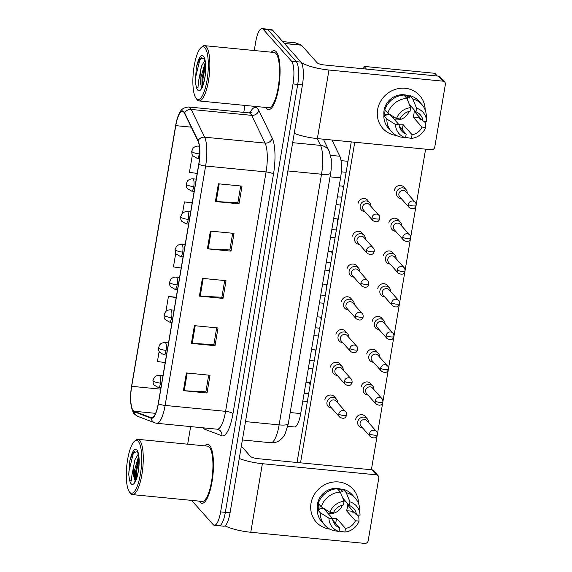<?xml version="1.0" encoding="UTF-8"?>
<svg xmlns="http://www.w3.org/2000/svg" width="572" height="572" viewBox="0 0 572 572"><rect width="100%" height="100%" fill="white"/><g stroke="black" fill="none" stroke-linecap="round" stroke-linejoin="round"><path stroke-width="0.86" d="M331.967 140.011L339.818 156.249A18.511 5.105 95.6 0 1 340.569 177.871L300.7 413.577A18.511 5.105 95.6 0 1 294.423 426.969L287.773 426.319M200.064 502.152A29.622 8.165 -84.4 0 0 201.98 503.267A29.622 8.165 -84.4 0 0 212.57 478.242A29.622 8.165 -84.4 0 0 209.659 445.409A29.622 8.165 -84.4 0 0 207.743 444.301A29.622 8.165 -84.4 0 0 204.733 445.867A29.622 8.165 -84.4 0 1 207.743 444.301A29.622 8.165 -84.4 0 1 209.659 445.409A29.622 8.165 -84.4 0 1 212.57 478.242A29.622 8.165 -84.4 0 1 201.98 503.267A29.622 8.165 -84.4 0 1 200.064 502.152A29.622 8.165 -84.4 0 1 199.335 501.143A29.622 8.165 -84.4 0 0 200.064 502.152M266.652 108.48A29.622 8.165 -84.4 0 0 268.568 109.588A29.622 8.165 -84.4 0 0 279.15 84.563A29.622 8.165 -84.4 0 0 276.247 51.73A29.622 8.165 -84.4 0 0 274.331 50.622A29.622 8.165 -84.4 0 0 271.321 52.188A29.622 8.165 -84.4 0 1 274.331 50.622A29.622 8.165 -84.4 0 1 276.247 51.73A29.622 8.165 -84.4 0 1 279.15 84.563A29.622 8.165 -84.4 0 1 268.568 109.588A29.622 8.165 -84.4 0 1 266.652 108.48A29.622 8.165 -84.4 0 1 265.916 107.472A29.622 8.165 -84.4 0 0 266.652 108.48M133.269 410.603A19.748 5.441 95.6 0 1 131.689 386.322L175.783 125.64A19.748 5.441 95.6 0 1 182.475 111.354A19.748 5.441 95.6 0 1 184.534 113.313L197.962 141.055A19.748 5.441 95.6 0 1 198.756 164.121L158.265 403.532A19.748 5.441 95.6 0 1 151.566 417.825A19.748 5.441 95.6 0 1 151.165 417.724L134.148 411.247A19.748 5.441 95.6 0 1 133.269 410.603M133.19 411.075A20.242 5.577 -84.4 0 0 134.084 411.74L151.108 418.218A20.242 5.577 -84.4 0 0 158.38 403.668L198.877 164.257A20.242 5.577 -84.4 0 0 198.062 140.612L184.634 112.87A20.242 5.577 -84.4 0 0 175.661 125.511L131.574 386.186A20.242 5.577 -84.4 0 0 131.367 387.473A20.242 5.577 -84.4 0 0 130.645 394.837A20.242 5.577 -84.4 0 0 133.19 411.075M217.86 525.053A18.511 5.105 -84.4 0 0 219.062 525.747L223.788 526.211A18.511 5.105 -84.4 0 0 230.066 512.812L302.445 84.856A18.511 5.105 -84.4 0 0 300.972 62.091L272.615 30.216L267.896 29.758A18.511 5.105 -84.4 0 0 266.695 29.065A18.511 5.105 -84.4 0 1 267.896 29.758L296.246 61.626L267.896 29.758L263.17 29.294A18.511 5.105 -84.4 0 0 261.969 28.6A18.511 5.105 -84.4 0 0 255.691 41.992L254.254 50.522M302.445 84.856L297.726 84.391A18.511 5.105 -84.4 0 0 296.246 61.626A18.511 5.105 -84.4 0 1 297.726 84.391L225.339 512.355L297.726 84.391L293 83.934A18.511 5.105 -84.4 0 0 291.527 61.168L263.17 29.294M219.062 525.747A18.511 5.105 -84.4 0 0 225.339 512.355A18.511 5.105 -84.4 0 1 219.062 525.747L214.343 525.289A18.511 5.105 -84.4 0 0 220.62 511.89L293 83.934M244.966 105.42L243.786 112.384M190.64 426.605L187.666 444.194M191.613 500.393L213.142 524.596A18.511 5.105 -84.4 0 0 214.343 525.289M218.397 183.798L242.013 186.107L239.01 203.839L215.394 201.53L218.397 183.798M194.401 325.661L218.018 327.97L215.022 345.702L191.398 343.393L194.401 325.661M186.4 372.951L210.017 375.261L207.021 392.993L183.405 390.683L186.4 372.951M210.396 231.088L234.012 233.39L231.017 251.129L207.4 248.82L210.396 231.088M202.402 278.371L226.019 280.68L223.016 298.412L199.399 296.11L202.402 278.371M192.349 155.091L189.432 172.344L197.183 173.438M176.24 297.24L168.433 296.475L165.901 311.44M160.439 343.765L160.803 343.815L160.367 344.187M159.116 351.58L157.436 361.497L165.186 362.591M192.235 202.66L184.434 201.895L182.518 213.199M175.733 253.339L173.43 266.917L181.181 268.018M223.016 298.412L221.886 297.14M224.689 280.552L221.872 297.247L200.2 296.167A4.941 1.173 -170.4 0 1 199.399 296.11M231.017 251.129L229.887 249.857M232.69 233.262L229.865 249.957L208.201 248.877A4.941 1.173 -170.4 0 1 207.4 248.82M207.021 392.993L205.891 391.72M208.694 375.132L205.87 391.827L184.205 390.74A4.941 1.173 -170.4 0 1 183.405 390.683M215.022 345.702L213.885 344.43M216.695 327.842L213.871 344.537L192.206 343.457A4.941 1.173 -170.4 0 1 191.398 343.393M239.01 203.839L237.88 202.567M240.69 185.972L237.866 202.667L216.202 201.587A4.941 1.173 -170.4 0 1 215.394 201.53M168.433 296.475L176.183 297.569M184.434 201.895L192.178 202.996M272.615 30.216A18.511 5.105 -84.4 0 0 271.414 29.522L261.969 28.6M368.418 422.436A5.556 5.177 138.3 0 0 367.195 418.733A5.556 5.177 138.3 0 0 363.942 417.11A5.556 5.177 138.3 0 0 357.729 421.907A5.556 5.177 138.3 0 0 358.894 426.119A5.556 5.177 138.3 0 0 362.147 427.749A5.556 5.177 138.3 0 0 362.426 427.77M369.548 433.676A4.011 3.739 138.3 0 1 376.383 431.388L366.938 420.77A4.011 3.739 138.3 0 0 360.103 423.058A4.011 3.739 138.3 0 0 360.946 426.097L370.391 436.715C374.038 438.824 376.355 438.159 377.341 434.72A4.011 0.951 9.6 0 1 374.36 435.142A4.011 0.951 -170.4 0 1 369.548 433.676A4.011 3.739 138.3 0 0 370.391 436.715M337.652 402.781A5.556 5.177 138.3 0 0 336.429 399.084A5.556 5.177 138.3 0 0 333.176 397.454A5.556 5.177 138.3 0 0 327.613 400.436A5.556 5.177 138.3 0 0 328.128 406.47A5.556 5.177 138.3 0 0 331.381 408.093A5.556 5.177 138.3 0 0 331.66 408.115M338.781 414.028A4.011 3.739 138.3 0 1 345.617 411.733L336.172 401.115A4.011 3.739 138.3 0 0 329.336 403.41A4.011 3.739 138.3 0 0 330.18 406.449L339.625 417.067C343.272 419.176 345.588 418.511 346.575 415.072A4.011 0.951 9.6 0 1 343.593 415.494A4.011 0.951 -170.4 0 1 338.781 414.028A4.011 3.739 138.3 0 0 339.625 417.067M373.959 389.689A5.556 5.177 138.3 0 0 372.737 385.986A5.556 5.177 138.3 0 0 369.483 384.363A5.556 5.177 138.3 0 0 363.27 389.16A5.556 5.177 138.3 0 0 364.435 393.372A5.556 5.177 138.3 0 0 367.682 395.002A5.556 5.177 138.3 0 0 367.968 395.023M375.089 400.929A4.011 3.739 138.3 0 1 381.924 398.641L372.479 388.023A4.011 3.739 138.3 0 0 365.644 390.311A4.011 3.739 138.3 0 0 366.48 393.35L375.933 403.968C379.579 406.077 381.896 405.412 382.882 401.973A4.011 0.951 9.6 0 1 379.894 402.395A4.011 0.951 -170.4 0 1 375.089 400.929A4.011 3.739 138.3 0 0 375.933 403.968M379.501 356.942A5.556 5.177 138.3 0 0 378.271 353.239A5.556 5.177 138.3 0 0 375.025 351.616A5.556 5.177 138.3 0 0 368.811 356.413A5.556 5.177 138.3 0 0 369.977 360.625A5.556 5.177 138.3 0 0 373.223 362.255A5.556 5.177 138.3 0 0 373.502 362.269M380.63 368.182A4.011 3.739 138.3 0 1 387.466 365.894L378.013 355.269A4.011 3.739 138.3 0 0 371.178 357.564A4.011 3.739 138.3 0 0 372.022 360.603L381.467 371.221C385.12 373.33 387.437 372.665 388.424 369.226A4.011 0.951 9.6 0 1 385.435 369.648A4.011 0.951 -170.4 0 1 380.63 368.182A4.011 3.739 138.3 0 0 381.467 371.221M385.035 324.195A5.556 5.177 138.3 0 0 383.812 320.492A5.556 5.177 138.3 0 0 380.559 318.869A5.556 5.177 138.3 0 0 374.345 323.666A5.556 5.177 138.3 0 0 375.511 327.878A5.556 5.177 138.3 0 0 378.764 329.508A5.556 5.177 138.3 0 0 379.043 329.522M386.164 335.435A4.011 3.739 138.3 0 1 393 333.14L383.555 322.522A4.011 3.739 138.3 0 0 376.719 324.817A4.011 3.739 138.3 0 0 377.563 327.856L387.008 338.474C390.655 340.583 392.971 339.918 393.958 336.479A4.011 0.951 9.6 0 1 390.976 336.901A4.011 0.951 -170.4 0 1 386.164 335.435A4.011 3.739 138.3 0 0 387.008 338.474M390.576 291.448A5.556 5.177 138.3 0 0 389.353 287.745A5.556 5.177 138.3 0 0 386.1 286.114A5.556 5.177 138.3 0 0 379.887 290.919A5.556 5.177 138.3 0 0 381.052 295.131A5.556 5.177 138.3 0 0 384.298 296.761A5.556 5.177 138.3 0 0 384.584 296.775M391.706 302.688A4.011 3.739 138.3 0 1 398.541 300.393L389.096 289.775A4.011 3.739 138.3 0 0 382.26 292.07A4.011 3.739 138.3 0 0 383.097 295.109L392.549 305.727C396.196 307.836 398.512 307.171 399.499 303.732A4.011 0.951 9.6 0 1 396.51 304.154A4.011 0.951 -170.4 0 1 391.706 302.688A4.011 3.739 138.3 0 0 392.549 305.727M343.193 370.034A5.556 5.177 138.3 0 0 341.97 366.337A5.556 5.177 138.3 0 0 338.717 364.707A5.556 5.177 138.3 0 0 333.147 367.689A5.556 5.177 138.3 0 0 333.669 373.723A5.556 5.177 138.3 0 0 336.915 375.346A5.556 5.177 138.3 0 0 337.201 375.368M344.323 381.281A4.011 3.739 138.3 0 1 351.158 378.986L341.713 368.368A4.011 3.739 138.3 0 0 334.877 370.663A4.011 3.739 138.3 0 0 335.714 373.702L345.159 384.32C348.813 386.429 351.129 385.764 352.116 382.325A4.011 0.951 9.6 0 1 349.127 382.747A4.011 0.951 -170.4 0 1 344.323 381.281A4.011 3.739 138.3 0 0 345.159 384.32M348.734 337.287A5.556 5.177 138.3 0 0 347.504 333.59A5.556 5.177 138.3 0 0 344.258 331.96A5.556 5.177 138.3 0 0 338.688 334.942A5.556 5.177 138.3 0 0 339.203 340.976A5.556 5.177 138.3 0 0 342.456 342.599A5.556 5.177 138.3 0 0 342.735 342.621M349.864 348.534A4.011 3.739 138.3 0 1 356.692 346.239L347.247 335.621A4.011 3.739 138.3 0 0 340.411 337.916A4.011 3.739 138.3 0 0 341.255 340.955L350.7 351.573C354.347 353.682 356.671 353.017 357.65 349.578A4.011 0.951 9.6 0 1 354.669 350A4.011 0.951 -170.4 0 1 349.864 348.534A4.011 3.739 138.3 0 0 350.7 351.573M354.268 304.54A5.556 5.177 138.3 0 0 353.046 300.843A5.556 5.177 138.3 0 0 349.792 299.213A5.556 5.177 138.3 0 0 344.23 302.195A5.556 5.177 138.3 0 0 344.744 308.229A5.556 5.177 138.3 0 0 347.998 309.852A5.556 5.177 138.3 0 0 348.276 309.874M355.398 315.787A4.011 3.739 138.3 0 1 362.233 313.492L352.788 302.874A4.011 3.739 138.3 0 0 345.953 305.169A4.011 3.739 138.3 0 0 346.796 308.208L356.242 318.826C359.888 320.935 362.205 320.263 363.191 316.831A4.011 0.951 9.6 0 1 360.21 317.253A4.011 0.951 -170.4 0 1 355.398 315.787A4.011 3.739 138.3 0 0 356.242 318.826M329.944 529.172A24.689 22.994 -41.7 0 1 311.018 503.303A24.689 22.994 -41.7 0 1 336.515 481.853A24.689 22.994 -41.7 0 1 358.587 503.689A24.689 22.994 -41.7 0 0 353.081 489.203L353.081 489.203A24.689 22.994 -41.7 0 0 328.428 483.154A24.689 22.994 -41.7 0 0 311.018 503.303A24.689 22.994 -41.7 0 0 316.194 522.014L316.194 522.014A24.689 22.994 -41.7 0 0 329.944 529.172M224.982 525.847A24.689 5.863 9.6 0 0 250.779 532.267L364.736 543.4A3.089 2.874 138.3 0 0 368.189 540.733L378.786 478.078A3.089 2.874 138.3 0 0 376.333 474.832L371.857 469.798L257.9 458.665A6.17 1.466 -170.4 0 1 250.507 456.413L241.348 446.11M239.253 458.472A24.689 5.863 9.6 0 0 262.376 463.699L376.333 474.832M371.857 469.798A3.089 2.874 -41.7 0 1 373.659 470.706L378.135 475.74M396.525 135.5A24.689 22.994 -41.7 0 1 377.606 109.624A24.689 22.994 -41.7 0 1 403.103 88.174A24.689 22.994 -41.7 0 1 425.175 110.01A24.689 22.994 -41.7 0 0 419.662 95.524L419.662 95.524A24.689 22.994 -41.7 0 0 395.016 89.475A24.689 22.994 -41.7 0 0 377.606 109.624A24.689 22.994 -41.7 0 0 382.775 128.343L382.775 128.343A24.689 22.994 -41.7 0 0 396.525 135.5M294.244 133.362A24.689 5.863 9.6 0 0 317.367 138.588L431.324 149.721A3.089 2.874 138.3 0 0 434.77 147.054L445.373 84.399A3.089 2.874 138.3 0 0 442.921 81.153L438.438 76.119L324.488 64.986A6.17 1.466 -170.4 0 1 317.088 62.734L301.487 45.195L284.463 43.529M301.337 62.577A24.689 5.863 9.6 0 0 328.964 70.02L442.921 81.153M438.438 76.119A3.089 2.874 -41.7 0 1 440.247 77.027L444.723 82.061M295.309 42.828A3.089 0.851 95.6 0 1 295.374 42.828A3.089 0.851 95.6 0 1 295.438 42.843L301.351 45.095A3.089 0.851 95.6 0 1 301.487 45.195M129.451 491.956L130.416 493.243A27.771 7.658 -84.4 0 0 130.695 493.572A27.771 7.658 -84.4 0 0 132.489 494.616L202.159 501.422A27.771 7.658 -84.4 0 0 212.083 477.963A27.771 7.658 -84.4 0 0 209.359 447.182A27.771 7.658 -84.4 0 0 207.565 446.139L137.895 439.332A27.771 7.658 -84.4 0 0 135.593 440.283L134.399 441.355A26.541 7.314 -84.4 0 0 126.734 466.144A26.541 7.314 -84.4 0 0 129.451 491.956A26.541 7.314 -84.4 0 0 129.708 492.277A26.541 7.314 -84.4 0 0 140.426 474.074A26.541 7.314 -84.4 0 0 138.31 441.441A26.541 7.314 -84.4 0 0 134.399 441.355M132.489 494.616A27.771 7.658 -84.4 0 0 142.414 471.149A27.771 7.658 -84.4 0 0 139.69 440.376A27.771 7.658 -84.4 0 0 137.895 439.332M135.736 481.088L134.828 481.409L137.416 475.032C139.847 466.709 138.867 453.496 137.823 453.096L137.044 451.758L132.611 453.01L130.845 457.021L129.844 460.639L128.757 474.588L129.222 477.985C129.451 480.137 130.187 481.159 131.417 481.045L131.932 475.067L134.956 459.781A13.95 3.847 -84.4 0 0 134.384 478.807L134.692 480.022M134.956 459.781L138.202 454.204M134.384 478.807L134.399 470.692L138.61 456.177M129.844 460.639L132.89 452.574M135.457 480.509L135.507 471.95L138.724 456.999M128.757 474.588L128.95 471.314L133.147 454.004L135.064 450.815M136.265 478.743L136.443 472.043L138.924 459.244M196.039 98.277L197.004 99.564A27.771 7.658 -84.4 0 0 197.276 99.9A27.771 7.658 -84.4 0 0 199.077 100.937L268.747 107.743A27.771 7.658 -84.4 0 0 278.671 84.284A27.771 7.658 -84.4 0 0 275.947 53.503A27.771 7.658 -84.4 0 0 274.145 52.467L204.476 45.66A27.771 7.658 -84.4 0 0 202.181 46.604L200.979 47.676A26.541 7.314 -84.4 0 0 193.315 72.472A26.541 7.314 -84.4 0 0 196.039 98.277A26.541 7.314 -84.4 0 0 196.296 98.599A26.541 7.314 -84.4 0 0 207.014 80.395A26.541 7.314 -84.4 0 0 204.898 47.762A26.541 7.314 -84.4 0 0 200.979 47.676M199.077 100.937A27.771 7.658 -84.4 0 0 209.002 77.477A27.771 7.658 -84.4 0 0 206.278 46.697A27.771 7.658 -84.4 0 0 204.476 45.66M202.316 87.416L201.415 87.738L204.004 81.36C206.435 73.037 205.455 59.817 204.411 59.424L203.625 58.079L199.199 59.331L197.433 63.342L196.425 66.96L195.345 80.909L195.81 84.306C196.039 86.458 196.768 87.48 197.998 87.366L198.513 81.388L201.544 66.102A13.95 3.847 -84.4 0 0 200.972 85.135L201.28 86.343M201.544 66.102L204.79 60.525M200.972 85.135L200.979 77.013L205.198 62.498M196.425 66.96L199.478 58.902M202.038 86.83L202.095 78.271L205.312 63.32M195.345 80.909L195.531 77.635L199.728 60.332L201.644 57.136M202.853 85.071L203.031 78.364L205.505 65.573M394.401 190.312A5.556 5.177 -41.7 0 1 394.408 190.254A5.556 5.177 -41.7 0 1 398.327 185.721A5.556 5.177 -41.7 0 1 403.875 187.08A5.556 5.177 -41.7 0 1 404.282 187.609M388.86 223.059A5.556 5.177 -41.7 0 1 388.867 223.001A5.556 5.177 -41.7 0 1 392.785 218.468A5.556 5.177 -41.7 0 1 398.334 219.827A5.556 5.177 -41.7 0 1 398.741 220.356M377.785 288.553A5.556 5.177 -41.7 0 1 377.792 288.495A5.556 5.177 -41.7 0 1 381.71 283.962A5.556 5.177 -41.7 0 1 387.258 285.321A5.556 5.177 -41.7 0 1 387.666 285.85M372.243 321.3A5.556 5.177 -41.7 0 1 372.258 321.242A5.556 5.177 -41.7 0 1 376.169 316.709A5.556 5.177 -41.7 0 1 381.717 318.068A5.556 5.177 -41.7 0 1 382.132 318.604M366.709 354.047A5.556 5.177 -41.7 0 1 366.716 353.989A5.556 5.177 -41.7 0 1 370.635 349.456A5.556 5.177 -41.7 0 1 376.176 350.815A5.556 5.177 -41.7 0 1 376.591 351.351M361.168 386.794A5.556 5.177 -41.7 0 1 361.175 386.736A5.556 5.177 -41.7 0 1 365.093 382.203A5.556 5.177 -41.7 0 1 370.642 383.562A5.556 5.177 -41.7 0 1 371.049 384.098M383.319 255.806A5.556 5.177 -41.7 0 1 383.333 255.748A5.556 5.177 -41.7 0 1 387.251 251.215A5.556 5.177 -41.7 0 1 392.792 252.574A5.556 5.177 -41.7 0 1 393.207 253.103M355.627 419.541A5.556 5.177 -41.7 0 1 355.641 419.483A5.556 5.177 -41.7 0 1 359.552 414.95A5.556 5.177 -41.7 0 1 365.1 416.309A5.556 5.177 -41.7 0 1 365.515 416.845M297.04 462.491L351.258 141.899M363.62 68.812L364.035 66.388L434.884 73.309L437.28 76.012M425.604 149.163L416.166 204.969M415.994 205.999L410.632 237.716M410.453 238.746L405.09 270.463M404.919 271.493L399.549 303.21M399.378 304.24L394.015 335.957M393.836 336.987L388.474 368.704M388.302 369.734L382.933 401.451M382.761 402.481L377.398 434.198M377.22 435.228L371.385 469.755M300.529 462.827L354.754 142.242M324.867 399.835A5.556 5.177 -41.7 0 1 328.786 395.302A5.556 5.177 -41.7 0 1 334.334 396.661A5.556 5.177 -41.7 0 1 334.742 397.19M330.409 367.088A5.556 5.177 -41.7 0 1 334.327 362.555A5.556 5.177 -41.7 0 1 339.875 363.914A5.556 5.177 -41.7 0 1 340.283 364.443M335.95 334.341A5.556 5.177 -41.7 0 1 339.868 329.808A5.556 5.177 -41.7 0 1 345.409 331.167A5.556 5.177 -41.7 0 1 345.824 331.696M341.484 301.594A5.556 5.177 -41.7 0 1 345.402 297.061A5.556 5.177 -41.7 0 1 350.951 298.42A5.556 5.177 -41.7 0 1 351.358 298.949M347.025 268.84A5.556 5.177 -41.7 0 1 350.943 264.307A5.556 5.177 -41.7 0 1 356.492 265.673A5.556 5.177 -41.7 0 1 356.899 266.202M352.567 236.093A5.556 5.177 -41.7 0 1 356.485 231.56A5.556 5.177 -41.7 0 1 362.026 232.926A5.556 5.177 -41.7 0 1 362.441 233.455M358.101 203.346A5.556 5.177 -41.7 0 1 362.019 198.813A5.556 5.177 -41.7 0 1 367.567 200.179A5.556 5.177 -41.7 0 1 367.975 200.708M364.035 66.388L366.43 69.083M327.699 510.86A15.43 14.372 -41.7 0 1 325.904 511.046M342.778 498.112L349.37 505.519A12.341 11.497 -41.7 0 1 353.703 508.472A12.341 11.497 -41.7 0 1 356.42 514.843L347.461 504.776A12.341 11.497 138.3 0 1 347.34 507.772A12.341 11.497 138.3 0 1 346.468 510.689L355.419 520.749A12.341 11.497 -41.7 0 1 345.502 528.414L336.543 518.346A12.341 11.497 138.3 0 1 332.318 518.253M332.832 520.234L339.596 527.834A12.341 11.497 -41.7 0 1 335.263 524.881A12.341 11.497 -41.7 0 1 332.554 518.518L323.595 508.451A12.341 11.497 138.3 0 1 323.58 508.279M342.406 505.155A12.341 11.497 -41.7 0 1 327.985 513.391M317.467 509.387A17.896 16.674 -41.7 0 1 317.51 503.932A17.896 16.674 -41.7 0 1 343.114 490.025M339.596 527.834L338.981 531.474L333.798 530.637A20.363 18.969 -41.7 0 1 324.789 525.182L321.807 521.828A20.363 18.969 -41.7 0 1 317.267 509.366L319.655 509.602L318.168 507.922A17.896 16.674 -41.7 0 1 318.411 504.94A17.896 16.674 -41.7 0 1 318.625 503.861M337.966 489.432A17.896 16.674 -41.7 0 1 341.341 490.018L342.828 491.698L343.236 489.296A20.363 18.969 -41.7 0 1 352.238 494.759L355.226 498.112A20.363 18.969 -41.7 0 1 359.745 509.259L360.031 514.8A16.045 14.943 -41.7 0 1 360.053 515.193L356.42 514.843M318.261 503.453A20.363 18.969 -41.7 0 1 337.33 488.724L340.319 492.077L344.087 501.308L343.472 504.947A12.341 11.497 -41.7 0 0 333.548 512.605L329.922 512.255L321.25 506.806L318.261 503.453M317.267 509.366L320.248 512.719L328.921 518.16L332.554 518.518M324.789 525.182A20.363 18.969 -41.7 0 1 320.248 512.719M321.25 506.806A20.363 18.969 -41.7 0 1 340.319 492.077M349.37 505.519L349.985 501.887L346.224 492.656L343.236 489.296M346.224 492.656A20.363 18.969 -41.7 0 1 355.226 498.112M338.981 531.474A16.045 14.943 -41.7 0 1 328.921 518.16M329.922 512.255A16.045 14.943 -41.7 0 1 344.087 501.308M349.985 501.887A16.045 14.943 -41.7 0 1 360.031 514.8M352.238 510.138A17.896 16.674 -41.7 0 1 351.894 511.218L353.389 512.898L354.812 513.034M355.419 520.749L359.052 521.106L358.766 516.487L357.393 514.936M339.132 530.58L339.697 531.216L344.887 532.053L345.502 528.414M359.052 521.106A16.045 14.943 -41.7 0 1 344.887 532.053M346.468 510.689L351.894 511.218M335.685 523.444L336.543 518.346M318.168 507.922L323.595 508.451M340.79 493.243L341.341 490.018M394.287 117.181A15.43 14.372 -41.7 0 1 392.492 117.367M409.366 104.433L415.958 111.84A12.341 11.497 -41.7 0 1 420.291 114.8A12.341 11.497 -41.7 0 1 423.001 121.164L414.049 111.097A12.341 11.497 138.3 0 1 413.928 114.093A12.341 11.497 138.3 0 1 413.048 117.01L422.007 127.077A12.341 11.497 -41.7 0 1 412.083 134.735L403.131 124.675A12.341 11.497 138.3 0 1 398.898 124.574M399.42 126.555L406.184 134.163A12.341 11.497 -41.7 0 1 401.851 131.202A12.341 11.497 -41.7 0 1 399.134 124.839L390.183 114.779A12.341 11.497 138.3 0 1 390.168 114.6M408.994 111.476A12.341 11.497 -41.7 0 1 394.573 119.712M384.048 115.708A17.896 16.674 -41.7 0 1 384.098 110.26A17.896 16.674 -41.7 0 1 409.702 96.346M406.184 134.163L405.569 137.795L400.379 136.965A20.363 18.969 -41.7 0 1 391.377 131.503L388.395 128.149A20.363 18.969 -41.7 0 1 383.848 115.687L386.243 115.923L384.749 114.243A17.896 16.674 -41.7 0 1 384.992 111.261A17.896 16.674 -41.7 0 1 385.213 110.181M404.547 95.753A17.896 16.674 -41.7 0 1 407.922 96.339L409.416 98.019L409.824 95.624A20.363 18.969 -41.7 0 1 418.826 101.08L421.807 104.433A20.363 18.969 -41.7 0 1 426.326 115.58L426.619 121.121A16.045 14.943 -41.7 0 1 426.633 121.521L423.001 121.164M384.849 109.774A20.363 18.969 -41.7 0 1 403.918 95.045L406.899 98.398L410.667 107.629L410.053 111.268A12.341 11.497 -41.7 0 0 400.135 118.926L396.503 118.576L387.83 113.134L384.849 109.774M383.848 115.687L386.836 119.04L395.502 124.489L399.134 124.839M391.377 131.503A20.363 18.969 -41.7 0 1 386.836 119.04M387.83 113.134A20.363 18.969 -41.7 0 1 406.899 98.398M415.958 111.84L416.573 108.208L412.805 98.977L409.824 95.624M412.805 98.977A20.363 18.969 -41.7 0 1 421.807 104.433M405.569 137.795A16.045 14.943 -41.7 0 1 395.502 124.489M396.503 118.576A16.045 14.943 -41.7 0 1 410.667 107.629M416.573 108.208A16.045 14.943 -41.7 0 1 426.619 121.121M418.826 116.466A17.896 16.674 -41.7 0 1 418.482 117.539L419.977 119.219L421.4 119.355M422.007 127.077L425.632 127.427L425.353 122.808L423.974 121.257M405.72 136.901L406.284 137.537L411.468 138.374L412.083 134.735M425.632 127.427A16.045 14.943 -41.7 0 1 411.468 138.374M413.048 117.01L418.482 117.539M402.273 129.765L403.131 124.675M384.749 114.243L390.183 114.779M407.378 99.564L407.922 96.339M396.117 258.694A5.556 5.177 138.3 0 0 394.887 254.998A5.556 5.177 138.3 0 0 391.641 253.367A5.556 5.177 138.3 0 0 385.428 258.172A5.556 5.177 138.3 0 0 386.593 262.384A5.556 5.177 138.3 0 0 389.839 264.014A5.556 5.177 138.3 0 0 390.118 264.028M397.247 269.941A4.011 3.739 138.3 0 1 404.082 267.646L394.63 257.028A4.011 3.739 138.3 0 0 387.795 259.323A4.011 3.739 138.3 0 0 388.638 262.362L398.083 272.98C401.737 275.089 404.054 274.424 405.04 270.985A4.011 0.951 9.6 0 1 402.052 271.407A4.011 0.951 -170.4 0 1 397.247 269.941A4.011 3.739 138.3 0 0 398.083 272.98M401.651 225.947A5.556 5.177 138.3 0 0 400.429 222.251A5.556 5.177 138.3 0 0 397.175 220.62A5.556 5.177 138.3 0 0 390.962 225.425A5.556 5.177 138.3 0 0 392.127 229.637A5.556 5.177 138.3 0 0 395.381 231.26A5.556 5.177 138.3 0 0 395.66 231.281M402.781 237.194A4.011 3.739 138.3 0 1 409.616 234.899L400.171 224.281A4.011 3.739 138.3 0 0 393.336 226.576A4.011 3.739 138.3 0 0 394.179 229.615L403.625 240.233C407.271 242.342 409.588 241.677 410.574 238.238A4.011 0.951 9.6 0 1 407.593 238.66A4.011 0.951 -170.4 0 1 402.781 237.194A4.011 3.739 138.3 0 0 403.625 240.233M407.192 193.2A5.556 5.177 138.3 0 0 405.97 189.504A5.556 5.177 138.3 0 0 402.717 187.873A5.556 5.177 138.3 0 0 396.503 192.678A5.556 5.177 138.3 0 0 397.669 196.89A5.556 5.177 138.3 0 0 400.915 198.513A5.556 5.177 138.3 0 0 401.201 198.534M408.322 204.447A4.011 3.739 138.3 0 1 415.158 202.152L405.712 191.534A4.011 3.739 138.3 0 0 398.877 193.829A4.011 3.739 138.3 0 0 399.714 196.868L409.159 207.486C412.812 209.595 415.129 208.93 416.116 205.491A4.011 0.951 9.6 0 1 413.127 205.913A4.011 0.951 -170.4 0 1 408.322 204.447A4.011 3.739 138.3 0 0 409.159 207.486M359.809 271.793A5.556 5.177 138.3 0 0 358.587 268.096A5.556 5.177 138.3 0 0 355.334 266.466A5.556 5.177 138.3 0 0 349.764 269.448A5.556 5.177 138.3 0 0 350.286 275.482A5.556 5.177 138.3 0 0 353.532 277.105A5.556 5.177 138.3 0 0 353.818 277.127M360.939 283.04A4.011 3.739 138.3 0 1 367.775 280.745L358.329 270.127A4.011 3.739 138.3 0 0 351.494 272.415A4.011 3.739 138.3 0 0 352.331 275.461L361.776 286.079C365.429 288.188 367.746 287.516 368.733 284.084A4.011 0.951 9.6 0 1 365.744 284.498A4.011 0.951 -170.4 0 1 360.939 283.04A4.011 3.739 138.3 0 0 361.776 286.079M365.351 239.046A5.556 5.177 138.3 0 0 364.121 235.349A5.556 5.177 138.3 0 0 360.875 233.719A5.556 5.177 138.3 0 0 355.305 236.701A5.556 5.177 138.3 0 0 355.82 242.728A5.556 5.177 138.3 0 0 359.073 244.358A5.556 5.177 138.3 0 0 359.352 244.38M366.473 250.286A4.011 3.739 138.3 0 1 373.309 247.998L363.863 237.38A4.011 3.739 138.3 0 0 357.028 239.668A4.011 3.739 138.3 0 0 357.872 242.714L367.317 253.332C370.963 255.441 373.287 254.769 374.267 251.337A4.011 0.951 9.6 0 1 371.285 251.751A4.011 0.951 -170.4 0 1 366.473 250.286A4.011 3.739 138.3 0 0 367.317 253.332M370.885 206.299A5.556 5.177 138.3 0 0 369.662 202.602A5.556 5.177 138.3 0 0 366.409 200.972A5.556 5.177 138.3 0 0 360.846 203.954A5.556 5.177 138.3 0 0 361.361 209.981A5.556 5.177 138.3 0 0 364.614 211.611A5.556 5.177 138.3 0 0 364.893 211.633M372.014 217.539A4.011 3.739 138.3 0 1 378.85 215.251L369.405 204.633A4.011 3.739 138.3 0 0 362.569 206.921A4.011 3.739 138.3 0 0 363.413 209.967L372.858 220.585C376.505 222.687 378.821 222.022 379.808 218.583A4.011 0.951 9.6 0 1 376.826 219.005A4.011 0.951 -170.4 0 1 372.014 217.539A4.011 3.739 138.3 0 0 372.858 220.585M290.183 412.548L300.7 413.577M330.051 176.841L340.569 177.871M330.63 155.348L339.818 156.249M131.689 386.322L160.696 389.153M249.957 112.891A30.859 8.508 95.6 0 1 257.586 108.494A30.859 8.508 95.6 0 1 258.809 110.396L272.229 138.138A30.859 8.508 95.6 0 1 273.473 174.174L232.983 413.592A30.859 8.508 95.6 0 1 221.893 435.771L204.869 429.293A30.859 8.508 95.6 0 1 203.132 427.82M184.634 112.87A6.17 5.405 -25.8 0 1 191.198 109.445L251.659 115.351A24.689 6.807 -84.4 0 0 250.686 113.828A24.689 6.807 -84.4 0 0 249.085 112.906L251.251 112.412M130.645 394.837C129.787 406.835 133.769 414.257 134.527 414.078L137.766 416.344A6.17 5.913 -69.2 0 1 134.084 411.74M198.877 164.257A6.17 1.466 9.6 0 0 205.62 166.016L165.122 405.434A6.17 1.466 -170.4 0 1 158.38 403.668M198.062 140.612A6.17 5.405 -25.8 0 1 204.626 137.187A24.689 6.807 95.6 0 1 205.62 166.016L266.08 171.922A24.689 6.807 -84.4 0 0 265.086 143.093L251.659 115.351A6.17 5.405 154.2 0 0 258.809 110.396M137.766 416.344L154.783 422.83A6.17 5.913 -69.2 0 1 151.108 418.218M232.983 413.592A6.17 1.466 -170.4 0 0 225.582 411.339L165.122 405.434A24.689 6.807 95.6 0 1 156.757 423.287L217.217 429.2A24.689 6.807 -84.4 0 0 225.582 411.339L266.08 171.922A6.17 1.466 -170.4 0 1 273.473 174.174M131.367 387.473L131.574 386.179A6.17 1.466 9.6 0 0 131.574 386.186L175.661 125.504A6.17 1.466 -170.4 0 1 175.661 125.504C176.584 119.956 178.028 115.494 179.987 112.119C181.317 109.13 184.191 107.422 188.624 106.993A24.689 6.807 95.6 0 1 191.198 109.445L204.626 137.187L265.086 143.093A6.17 5.405 154.2 0 0 272.229 138.138M220.62 511.89L230.066 512.812M291.527 61.168L300.972 62.091M221.893 435.771A6.17 5.913 110.8 0 0 218.182 429.422L217.217 429.2M204.869 429.293A6.17 5.913 110.8 0 0 204.89 427.992M175.783 125.64L191.234 127.156M134.148 411.247L155.591 413.341M151.165 417.724L151.98 417.803M203.196 278.45L200.2 296.167M195.202 325.74L192.206 343.457M187.201 373.03L184.205 390.74M211.197 231.167L208.201 248.877M219.198 183.877L216.202 201.587M288.317 423.587A12.341 2.931 -170.4 0 1 279.129 424.889L321.521 174.231A24.689 6.807 -84.4 0 0 320.527 145.402A12.341 10.811 -25.8 0 1 329.15 151.087L331.26 159.116L331.224 169.047L330.709 172.937L288.317 423.587L284.992 434.27L282.74 437.659L279.772 440.368C277.048 442.227 274.045 443.021 270.756 442.742A24.689 6.807 -84.4 0 0 279.129 424.889L245.495 421.6M317.224 138.574L320.527 145.402L292.664 142.678M330.709 172.937A12.341 2.931 -170.4 0 1 321.521 174.231L287.888 170.949M158.036 387.358A6.17 1.702 -84.4 0 0 158.437 387.587L153.968 384.97L153.189 383.419L152.953 380.416A6.17 1.466 9.6 0 0 153.132 380.873A6.17 1.466 -170.4 0 0 160.525 383.126A6.17 1.702 -84.4 0 0 160.038 375.539A6.17 1.702 -84.4 0 0 159.638 375.303L162.984 375.632M160.918 387.83L158.437 387.587A6.17 1.702 -84.4 0 0 160.525 383.126M304.14 393.264L307.9 393.629A5.556 1.53 -84.4 0 0 308.823 392.814M310.038 385.614A5.556 1.53 -84.4 0 0 309.345 382.782A5.556 1.53 -84.4 0 0 308.98 382.575L305.991 382.282M163.578 354.611A6.17 1.702 -84.4 0 0 163.971 354.84L159.509 352.223L158.73 350.672L158.487 347.669A6.17 1.466 9.6 0 0 158.673 348.126A6.17 1.466 -170.4 0 0 166.066 350.379A6.17 1.702 -84.4 0 0 165.573 342.792A6.17 1.702 -84.4 0 0 165.172 342.557L168.518 342.885M166.459 355.083L163.971 354.84A6.17 1.702 -84.4 0 0 166.066 350.379M169.112 321.864A6.17 1.702 -84.4 0 0 169.512 322.093L165.043 319.476L164.264 317.925L164.028 314.922A6.17 1.466 9.6 0 0 164.207 315.372A6.17 1.466 -170.4 0 0 171.607 317.632A6.17 1.702 -84.4 0 0 171.114 310.038A6.17 1.702 -84.4 0 0 170.713 309.81L174.06 310.138M171.993 322.336L169.512 322.093A6.17 1.702 -84.4 0 0 171.607 317.632M174.653 289.117A6.17 1.702 -84.4 0 0 175.053 289.346L170.585 286.729L169.805 285.178L169.569 282.175A6.17 1.466 9.6 0 0 169.748 282.625A6.17 1.466 -170.4 0 0 177.141 284.885A6.17 1.702 -84.4 0 0 176.655 277.291A6.17 1.702 -84.4 0 0 176.255 277.062L179.601 277.391M177.535 289.589L175.053 289.346A6.17 1.702 -84.4 0 0 177.141 284.885M180.194 256.37A6.17 1.702 -84.4 0 0 180.588 256.599L176.126 253.982L175.347 252.431L175.103 249.428A6.17 1.466 9.6 0 0 175.289 249.878A6.17 1.466 -170.4 0 0 182.683 252.138A6.17 1.702 -84.4 0 0 182.189 244.544A6.17 1.702 -84.4 0 0 181.789 244.315L185.135 244.644M183.076 256.842L180.588 256.599A6.17 1.702 -84.4 0 0 182.683 252.138M309.674 360.517L313.442 360.882A5.556 1.53 -84.4 0 0 314.357 360.067M315.58 352.867A5.556 1.53 -84.4 0 0 314.879 350.035A5.556 1.53 -84.4 0 0 314.521 349.828L311.533 349.535M315.215 327.77L318.983 328.135A5.556 1.53 -84.4 0 0 319.898 327.32M321.121 320.12A5.556 1.53 -84.4 0 0 320.42 317.288A5.556 1.53 -84.4 0 0 320.063 317.081L317.074 316.788M320.756 295.023L324.517 295.388A5.556 1.53 -84.4 0 0 325.439 294.573M326.655 287.373A5.556 1.53 -84.4 0 0 325.961 284.541A5.556 1.53 -84.4 0 0 325.597 284.334L322.608 284.041M262.376 463.699L250.779 532.267M328.964 70.02L317.367 138.588M284.377 43.436L301.351 45.095M295.438 42.843L282.747 41.599M129.222 477.985A17.653 4.869 -84.4 0 0 131.152 483.769A17.653 4.869 -84.4 0 0 138.281 471.657A17.653 4.869 -84.4 0 0 136.872 449.949A17.653 4.869 -84.4 0 0 130.845 457.021M195.81 84.306A17.653 4.869 -84.4 0 0 197.733 90.09A17.653 4.869 -84.4 0 0 204.862 77.978A17.653 4.869 -84.4 0 0 203.453 56.27A17.653 4.869 -84.4 0 0 197.433 63.342M185.728 223.623A6.17 1.702 -84.4 0 0 186.129 223.852L181.66 221.235L180.881 219.684L180.645 216.681A6.17 1.466 9.6 0 0 180.823 217.131A6.17 1.466 -170.4 0 0 188.224 219.391A6.17 1.702 -84.4 0 0 187.73 211.797A6.17 1.702 -84.4 0 0 187.33 211.568L190.676 211.897M188.61 224.095L186.129 223.852A6.17 1.702 -84.4 0 0 188.224 219.391M191.27 190.876A6.17 1.702 -84.4 0 0 191.67 191.105L187.201 188.488L186.422 186.937L186.186 183.934A6.17 1.466 9.6 0 0 186.365 184.384A6.17 1.466 -170.4 0 0 193.758 186.644A6.17 1.702 -84.4 0 0 193.264 179.05A6.17 1.702 -84.4 0 0 192.871 178.821L196.217 179.15M194.151 191.348L191.67 191.105A6.17 1.702 -84.4 0 0 193.758 186.644M196.804 158.129A6.17 1.702 -84.4 0 0 197.204 158.358L192.743 155.741L191.956 154.19L191.72 151.187A6.17 1.466 9.6 0 0 191.906 151.637A6.17 1.466 -170.4 0 0 199.299 153.897A6.17 1.702 -84.4 0 0 198.806 146.303A6.17 1.702 -84.4 0 0 198.405 146.075L199.313 146.16M199.464 158.58L197.204 158.358A6.17 1.702 -84.4 0 0 199.299 153.897M326.29 262.276L330.058 262.641A5.556 1.53 -84.4 0 0 330.973 261.826M332.196 254.619A5.556 1.53 -84.4 0 0 331.495 251.794A5.556 1.53 -84.4 0 0 331.138 251.587L328.149 251.294M331.832 229.522L335.592 229.894A5.556 1.53 -84.4 0 0 336.515 229.079M337.73 221.872A5.556 1.53 -84.4 0 0 337.037 219.047A5.556 1.53 -84.4 0 0 336.679 218.84L333.69 218.547M337.373 196.775L341.134 197.147A5.556 1.53 -84.4 0 0 342.056 196.332M343.272 189.125A5.556 1.53 -84.4 0 0 342.578 186.3A5.556 1.53 -84.4 0 0 342.213 186.093L339.225 185.8M154.783 422.83L156.757 423.287M188.624 106.993L249.085 112.906M270.756 442.742L242.385 439.975M323.387 139.175L329.15 151.087M364.621 415.844L367.195 418.733M302.817 401.079L307.35 401.523M152.953 380.416L154.276 377.52C154.032 377.777 155.548 375.303 159.638 375.303M376.383 431.388C376.991 431.76 377.313 432.868 377.341 434.72M307.9 393.629L308.673 393.715M310.524 382.747L308.98 382.575M333.855 396.189L336.429 399.084M345.617 411.733C346.224 412.105 346.546 413.22 346.575 415.072M370.163 383.097L372.737 385.986M308.351 368.332L312.891 368.776M158.487 347.669L159.817 344.766C159.574 345.03 161.082 342.557 165.172 342.557M381.924 398.641C382.532 399.013 382.854 400.121 382.882 401.973M375.697 350.35L378.271 353.239M313.892 335.585L318.425 336.029M164.028 314.922L165.358 312.019C165.108 312.283 166.624 309.81 170.713 309.81M387.466 365.894C388.073 366.266 388.388 367.374 388.424 369.226M381.238 317.603L383.812 320.492M319.433 302.838L323.966 303.282M169.569 282.175L170.892 279.272C170.649 279.536 172.165 277.062 176.255 277.062M393 333.14C393.607 333.519 393.929 334.627 393.958 336.479M386.779 284.849L389.353 287.745M324.967 270.091L329.501 270.535M175.103 249.428L176.433 246.525C176.19 246.789 177.699 244.315 181.789 244.315M398.541 300.393C399.149 300.765 399.471 301.88 399.499 303.732M313.442 360.882L314.207 360.968M316.066 350L314.521 349.828M339.396 363.442L341.97 366.337M351.158 378.986C351.766 379.358 352.087 380.473 352.116 382.325M318.983 328.135L319.748 328.221M321.6 317.253L320.063 317.081M344.93 330.695L347.504 333.59M356.692 346.239C357.307 346.611 357.622 347.726 357.65 349.578M324.517 295.388L325.289 295.474M327.141 284.506L325.597 284.334M350.472 297.948L353.046 300.843M362.233 313.492C362.841 313.864 363.163 314.979 363.191 316.831M295.374 42.828L282.732 41.592M392.313 252.102L394.887 254.998M330.509 237.344L335.042 237.788M180.645 216.681L181.975 213.778C181.724 214.042 183.24 211.568 187.33 211.568M404.082 267.646C404.69 268.018 405.005 269.133 405.04 270.985M397.855 219.355L400.429 222.251M336.05 204.597L340.583 205.033M186.186 183.934L187.509 181.031C187.266 181.295 188.781 178.821 192.871 178.821M409.616 234.899C410.224 235.271 410.546 236.386 410.574 238.238M341.034 160.632L347.976 161.311M403.396 186.608L405.97 189.504M341.298 171.822L346.117 172.286M191.72 151.187L193.05 148.284C192.807 148.548 194.316 146.075 198.405 146.075M415.158 202.152C415.765 202.524 416.087 203.639 416.116 205.491M330.058 262.641L330.823 262.727M332.682 251.759L331.138 251.587M356.013 265.201L358.587 268.096M367.775 280.745C368.382 281.117 368.704 282.232 368.733 284.084M335.592 229.894L336.365 229.973M338.216 219.012L336.679 218.84M361.547 232.454L364.121 235.349M373.309 247.998C373.924 248.37 374.238 249.485 374.267 251.337M341.134 197.147L341.899 197.226M343.758 186.265L342.213 186.093M367.088 199.707L369.662 202.602M378.85 215.251C379.458 215.623 379.779 216.738 379.808 218.583"/></g></svg>
